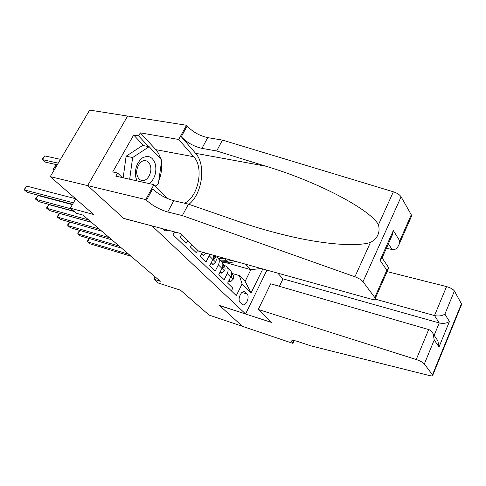 <?xml version="1.0" encoding="UTF-8"?>
<svg xmlns="http://www.w3.org/2000/svg" width="486" height="486" viewBox="0 0 486 486"><rect width="100%" height="100%" fill="white"/><g stroke="black" fill="none" stroke-linecap="round" stroke-linejoin="round"><path stroke-width="0.73" d="M163.047 228.833L163.91 230L165.483 230.838L168.223 230.206M127.611 116.063L89.667 110.091L50.258 176.649L87.693 185.652L123.863 218.536L152.288 225.972M152.233 226.075L245.582 313.938L219.49 305.469L242.435 326.325L209.035 315.062L180.494 290.185L158.4 283.065L153.886 279.231L160.301 281.279L82.991 215.085L76.266 213.239L70.33 208.19L93.683 214.502L50.258 176.649M174.924 231.986L176.011 233.043L176.369 232.375M181.564 234.544L180.209 237.113L186.375 243.091L187.711 240.546M191.733 244.476L190.409 247.003L196.35 252.763L197.65 250.254M202.48 252.191L200.238 256.535L205.961 262.082L209.193 255.776L212.904 259.445L213.816 255.344M212.904 259.445L209.703 265.714L215.225 271.06L218.378 264.846L221.956 268.387C223.262 265.538 223.123 263.163 221.525 261.261L221.324 261.061M221.956 268.387L218.834 274.566L224.161 279.723L227.235 273.6C228.523 270.775 228.371 268.418 226.78 266.522L222.995 264.755M218.378 264.846C219.696 261.984 219.557 259.603 217.965 257.695L214.15 255.934M247.058 294.024L244.385 291.734C240.947 290.446 237.204 300.075 240.199 302.529L242.824 304.746C246.244 306.071 249.998 296.533 247.058 294.024L241.967 292.469M266.942 270.125L245.582 313.938M174.541 231.889L173.01 234.774L236.311 295.61L242.089 283.927L239.361 275.55L231.543 273.278L232.861 274.827C233.802 276.048 233.894 277.53 233.128 279.268L230.637 281.728L229.088 280.215M262.798 268.977L251.092 292.906L242.089 283.927M231.391 290.883L232.782 288.089L227.642 283.107L230.692 277.014C231.962 274.207 231.81 271.862 230.218 269.967L230.018 269.766M239.361 275.55L245.114 281.358L250.873 269.694L245.612 264.19M227.661 263.151L250.873 269.694L261.116 268.503M75.719 198.847L70.33 208.19M155.137 276.856L153.886 279.231M209.812 254.233L209.193 255.776M245.114 281.358L251.092 292.906M223.864 265.004L222.74 263.685M228.651 281.096L230.637 281.728M89.46 238.583L87.626 241.846L128.741 254.257M89.345 238.553L87.486 240.928L87.626 241.846L90.019 243.802L131.074 256.256M223.353 264.202L224.186 265.095M230.923 276.516L231.306 277.032L231.956 276.388L231.549 273.636M225.285 258.534L218.773 258.509M235.807 261.462L228.924 262.938L222.375 262.537M229.295 259.652L226.312 260.296L220.401 260.138M221.422 261.158L227.327 261.322L231.822 260.356M149.415 183.641C154.773 178.751 156.784 172.348 155.441 164.438C152.938 157.002 148.607 154.821 142.453 157.889C136.669 162.743 134.482 169.365 135.904 177.748L137.125 180.901M137.113 175.191C138.042 178.38 139.743 180.166 142.228 180.549C147.361 181.393 152.343 172.627 150.49 166.103C149.56 162.774 147.787 160.945 145.156 160.617C140.096 159.949 135.205 168.745 137.113 175.191M123.177 177.791L126.099 156.225L142.641 145.466L149.166 146.675L161.71 160.161L158.345 183.921L155.313 186.059M129.671 179.237L132.635 157.531L149.166 146.675M126.099 156.225L132.635 157.531M258.285 309.479L416.229 359.512L428.682 329.563L270.708 283.788L258.285 309.479L271.565 322.449L219.611 305.585L242.471 326.361L293.015 343.408L294.309 340.631M387.093 271.607L446.555 286.588C450.437 287.712 453.061 289.188 454.416 291.011L461.694 304.224L432.698 375.417C432.595 376.012 431.532 376.067 429.503 375.581L310.912 345.88L298.337 341.682C294.261 340.37 291.989 340.17 291.527 341.075L293.015 343.408M454.416 291.011L444.884 314.138L449.441 321.525L439.016 346.992L434.241 339.969L424.345 363.971L432.461 374.846L461.518 303.543M277.773 273.138L282.98 278.873L279.414 286.309M374.925 299.048L434.502 315.572L446.555 286.588M461.694 304.224L461.56 304.558M432.698 375.417L432.461 374.846M424.345 363.971C422.844 362.356 420.141 360.867 416.229 359.512M282.98 278.873L439.247 322.959L434.502 315.572C438.542 316.404 442.005 315.924 444.884 314.138M449.441 321.525C446.628 323.318 443.232 323.798 439.247 322.959L434.15 335.297M439.016 346.992L437.868 340.82L436.392 338.627M434.241 339.969L433.062 333.675C431.835 331.397 430.371 330.024 428.682 329.563M386.419 248.231L392.129 249.561L388.405 243.765M182.353 215.596L188.44 204.138L237.794 221.239C255.029 227.254 273.205 232.46 292.323 236.84C326.78 244.707 357.131 246.584 370.423 242.502C377.683 238.407 380.362 232.484 378.46 224.739C369.33 208.33 313.92 180.415 265.769 166.194L216.671 150.976L201.957 148.37C193.859 146.474 186.97 142.598 181.29 136.742L187.165 126.032L186.527 125.273L127.642 116.008L87.626 185.591L123.687 218.372L180.452 233.456L198.495 251.08L370.283 298.884C373.23 299.649 374.858 299.564 375.18 298.617L374.761 297.493L363.006 281.728C361.432 279.881 358.735 278.229 354.908 276.783L182.353 215.596L167.749 211.987C159.681 209.618 152.586 205.706 146.456 200.25L145.745 199.558L87.626 185.591M216.671 150.976L222.46 140.09L207.722 137.641C199.625 135.825 192.772 131.955 187.165 126.032M146.456 200.25L152.634 188.987C158.679 194.515 165.744 198.422 173.818 200.706L188.44 204.138M374.761 297.493L386.807 270.198L380.07 260.283L393.332 230.54L399.735 240.916L411.271 214.782L401.096 196.806L363.006 281.728M378.46 224.739L393.368 191.8L222.46 140.09M145.745 199.558L153.928 184.65L115.814 176.145L117.582 173.016L122.272 177.584M143.656 145.654L133.68 135.017L112.697 171.947L117.582 173.016M133.68 135.017L138.601 135.88L140.314 132.854L178.727 139.482L186.527 125.273M184.48 203.209C198.324 197.006 204.242 167.749 193.78 156.753L178.727 139.482M153.928 184.65L167.664 198.622M188.939 204.308C202.352 193.799 206.283 164.833 195.621 153.333L181.29 136.742M393.368 191.8C397.135 193.057 399.711 194.728 401.096 196.806M411.271 214.782L411.387 216.537M140.314 132.854L155.836 149.658C158.065 152.106 159.669 155.228 160.653 159.019M161.346 162.737C162.051 168.934 161.188 175.003 158.77 180.932M156.674 185.099L155.769 186.521M148.54 146.559L138.601 135.88M386.807 270.198L388.326 268.819L388.581 267.537L387.84 266.431M380.07 260.283L381.911 258.352M393.332 230.54L391.947 235.813M399.735 240.916L398.951 244.725C397.256 248.522 394.984 250.138 392.129 249.561M220.316 271.631L221.993 273.272L224.55 270.793C225.334 269.025 225.255 267.531 224.313 266.304L222.843 264.578M215.049 256.183L214.496 255.533M219.866 272.525L221.993 273.272M79.819 230.449L77.888 233.851L119.216 246.098M79.747 230.431L77.772 232.952L77.888 233.851L80.348 235.874L121.621 248.164M215.383 256.28L215.043 255.897M222.23 267.786L222.673 268.485L223.335 267.841L222.849 264.906M211.222 262.738L213.032 264.512L215.669 262.009C216.47 260.223 216.404 258.71 215.456 257.477L213.828 255.557M210.76 263.643L213.032 264.512M69.881 222.059L67.84 225.613L109.374 237.678M69.85 222.047L67.761 224.72L67.84 225.613L70.379 227.697L111.865 239.811M213.245 258.704L213.725 259.627L214.405 258.983L213.834 255.879M201.793 253.516L203.749 255.423L206.137 253.206M201.319 254.433L203.749 255.423M91.447 222.327L59.608 213.427L57.476 217.108L99.211 228.973M59.608 213.427L57.427 216.234L57.476 217.108L60.094 219.259L101.787 231.178M191.52 244.871L192.978 245.691M74.206 211.489L48.958 204.606L46.771 208.336L88.707 219.976M48.958 204.606L46.759 207.473L46.771 208.336L49.481 210.553L91.362 222.254M181.345 234.945L182.967 235.917M72.378 204.636L37.957 195.494L35.721 199.266L71.09 208.846M37.957 195.494L35.745 198.428L35.721 199.266L38.516 201.562L73.854 211.191M56.613 165.92L55.617 165.696L53.43 169.377L54.177 170.039M54.432 169.608L53.43 169.377L53.393 168.648L55.617 165.696M75.579 198.719L26.59 186.077L24.3 189.905L73.416 202.832M26.59 186.077L25.278 187.553L24.3 189.905L27.192 192.274L72.572 204.308M60.501 159.353L44.676 155.897L42.44 159.633L45.222 162.099L57.269 164.809M58.247 163.156L42.44 159.633L42.44 158.922L44.676 155.897M227.235 273.6L230.692 277.014M243.468 291.703L245.254 292.25M230.704 276.99L233.067 279.329M222.722 263.6L223.997 264.876M231.549 273.521L232.861 274.827M231.075 276.133L231.956 276.388M226.312 260.296L224.702 258.661M228.924 262.938L227.327 261.322M293.769 340.558L292.627 343.025M201.957 148.37L207.722 137.641M173.818 200.706L167.749 211.987M354.908 276.783L370.423 242.502M265.769 166.194L195.621 153.333M155.836 149.658L193.78 156.753M221.968 268.363L224.489 270.854M214.703 255.593L215.334 256.219M222.849 264.846L224.313 266.304M222.327 267.549L223.335 267.841M212.917 259.421L215.602 262.069M213.834 255.861L215.456 257.477M213.263 258.661L214.405 258.983M165.119 230.741L165.483 230.838M226.78 266.522L230.218 269.967M217.965 257.695L221.525 261.261M223.712 264.554L222.71 263.558M141.232 180.33L142.228 180.549M433.062 333.675L437.868 340.82M292.323 236.84L277.385 233.225M375.18 298.617L388.326 268.819M382.105 257.914L388.581 267.537M392.494 234.586L381.68 258.868M398.951 244.725L411.563 216.13"/></g></svg>

